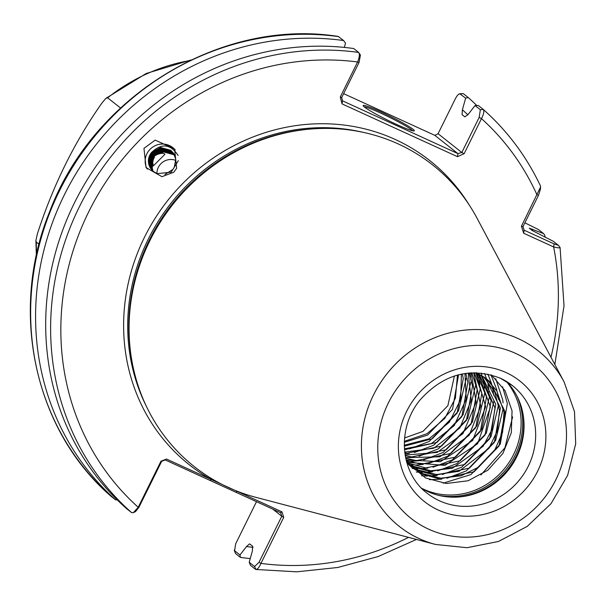<?xml version="1.0" encoding="UTF-8"?>
<svg xmlns="http://www.w3.org/2000/svg" width="606" height="606" viewBox="0 0 606 606"><rect width="100%" height="100%" fill="white"/><g stroke="black" fill="none" stroke-linecap="round" stroke-linejoin="round"><path stroke-width="0.91" d="M156.84 153.621L157.302 154.447C161.325 153.007 163.87 152.947 164.946 154.257L153.318 165.885L152.788 162.787L152.174 162.272M152.598 170.68L151.727 167.165L153.326 159.484L154.507 157.03L153.712 156.598M151.189 169.165L149.402 163.832L151.099 155.977L152.439 154.022L161.666 148.978L171.733 151.735L173.952 153.924M173.846 153.742L171.49 151.394L161.423 148.637L152.197 153.682L150.856 155.636L149.167 163.491L151.061 168.998M164.93 174.52L172.945 169.385L174.248 167.377L175.785 159.302L173.475 153.182L170.718 150.28L160.651 147.531L151.432 152.568C161.643 142.918 170.544 143.887 178.134 155.477M151.629 169.688L150.174 164.946L151.871 157.09L153.212 155.136L162.438 150.091L172.505 152.841L174.293 154.515M174.195 154.325L172.271 152.5L162.196 149.75L152.977 154.795L151.629 156.749L149.94 164.605L151.492 169.529M152.098 170.195L150.955 166.052L152.644 158.196L153.985 156.25L163.211 151.205L173.286 153.954L174.596 155.121M174.505 154.931L173.043 153.613L162.976 150.864L153.75 155.909L152.409 157.855L150.712 165.711L151.954 170.044M154.507 157.03L153.182 158.969L151.492 166.824L152.439 170.528M150.78 168.612L148.629 162.726L150.318 154.863L151.659 152.917L160.885 147.872L170.96 150.621L173.589 153.348M178.369 160.605L171.195 172.21L157.742 173.581A13.718 13.294 145.1 0 1 150.742 168.559A13.718 13.294 145.1 0 1 150.099 154.553A13.718 13.294 145.1 0 1 151.432 152.568M156.939 173.316A13.718 13.294 145.1 0 1 158.628 166.771A13.718 13.294 145.1 0 1 175.869 160.423M176.664 168.226L173.793 172.24L161.938 176.687L146.054 167.597L143.955 148.356L155.181 140.1L174.566 148.993L176.664 168.226M147.197 169.089A17.013 16.491 145.1 0 1 147.25 153.083A17.013 16.491 145.1 0 1 175.278 150.076M380.704 111.792A28.535 2.288 -153.7 0 1 414.171 130.926A28.535 2.288 -153.7 0 1 396.809 124.533A28.535 2.288 -153.7 0 1 363.168 105.724A28.535 2.288 -153.7 0 1 380.704 111.792M412.686 130.798A27.444 2.204 26.3 0 0 380.523 113.019A27.444 2.204 26.3 0 0 364.176 106.823M454.409 375.962L447.887 405.649L422.973 431.389L404.581 437.964M457.5 375.046L455.386 398.195L444.819 418.375L426.965 433.737L404.967 441.115M458.575 374.766L452.53 409.323L427.616 435.063L404.308 442.304M462.378 373.917L463.257 378.644L457.174 412.997L432.26 438.736L404.293 446.213M461.393 374.114L460.734 399.346L449.281 422.276L428.859 438.888L404.27 445.198M465.847 373.341L467.9 382.318L461.825 416.67L436.911 442.41L404.475 449.743M464.946 373.47L466.241 399.074L454.205 425.601L431.449 443.554L404.407 448.826M469.006 372.985L472.544 385.992L466.468 420.344L441.554 446.084L407.141 453.235L404.808 452.932M468.188 373.061L471.301 400.112L459.863 427.957L433.79 448.228L404.702 452.106M471.847 372.788L477.187 389.673L471.112 424.018L446.198 449.758L411.792 456.909L405.232 455.795M471.12 372.826L476.142 402.217L462.939 433.654L437.055 452.447L405.111 455.061M474.346 372.728L481.838 393.347L475.755 427.692L450.849 453.432L416.436 460.59L405.725 458.31M473.71 372.735L480.778 405.982L469.173 435.275L439.812 456.803L405.588 457.666M476.437 372.743L486.482 397.021L480.406 431.374L455.492 457.106L421.079 464.264L406.225 460.462M475.915 372.735L485.664 406.702L472.657 440.464L440.403 461.696L406.088 459.924M479.119 374.023L491.125 400.695L485.05 435.047L460.136 460.78L425.73 467.938L409.005 463.317L406.777 462.226M478.399 373.652L490.398 407.073L477.596 443.766L444.971 465.393L407.755 462.333L406.558 461.757M481.717 375.508L495.776 404.369L489.693 438.721L464.779 464.461L430.374 471.612L413.648 466.991L408.224 464.09M481.035 375.091L494.966 408.02L491.83 429.813L483.103 446.304L452.311 468.294L430.927 470.786L412.406 466.006L407.861 463.628M484.209 377.129L485.52 378.341L500.42 408.043L494.344 442.395L469.43 468.135L435.017 475.286L418.299 470.665L410.156 465.976M483.55 376.682L494.655 391.847L499.533 410.406L497.329 430.828L488.883 448.41L458.969 471.301L436.578 474.528L417.049 469.68L409.565 465.446M476.513 372.751L486.595 378.901L490.163 382.015L505.063 411.716L498.988 446.069L474.074 471.809L439.661 478.96L422.943 474.339L412.421 467.877L408.595 464.529M485.883 378.349L496.844 390.953L504.01 412.307L502.586 432.252L494.557 450.553L478.755 467.059L461.143 475.786L440.751 478.179L421.693 473.354L412.012 467.544M506.336 381.386A68.66 64.062 -51.7 0 1 523.736 419.155A68.66 64.062 -51.7 0 1 462.476 496.602A68.66 64.062 -51.7 0 1 427.866 491.61A68.66 64.062 -51.7 0 1 421.715 488.36M462.022 114.602L464.885 116.875L468.196 114.36L475.059 105.542L478.308 105.505L483.247 109.406C484.406 111.027 483.815 114.095 481.475 118.624L464.135 153.704L457.5 156.681L342.049 103.891L340.261 97.058L357.601 61.979C359.494 57.259 359.843 54.078 358.646 52.427L353.707 48.525A267.549 249.634 128.3 0 0 74.379 203.01A267.549 249.634 128.3 0 0 126.737 508.775L131.676 512.684L133.373 512.638L138.221 507.26L160.976 461.211L166.521 459.053L281.972 511.843L283.729 517.342L260.966 563.391C258.944 567.936 257.103 569.898 255.459 569.284L250.52 565.383L249.21 562.285L254.581 566.527L259.027 562.292L281.782 516.244L272.776 509.123M435.509 544.453L256.285 497.443A192.238 179.361 -51.7 0 1 228.583 487.572A192.238 179.361 -51.7 0 1 129.964 346.874A192.238 179.361 -51.7 0 1 149.758 240.923A192.238 179.361 -51.7 0 1 301.477 130.048A192.238 179.361 -51.7 0 1 398.377 144.008A192.238 179.361 -51.7 0 1 477.089 218.304L564.095 381.894L574.511 411.747L575.7 443.827L567.625 475.362L551.005 503.677L527.281 526.364L498.45 541.484L466.961 547.71L435.509 544.453A111.951 104.452 -51.7 0 1 419.375 538.704A111.951 104.452 -51.7 0 1 373.47 395.059A111.951 104.452 -51.7 0 1 518.259 338.625A111.951 104.452 -51.7 0 1 564.095 381.894M491.458 374.978L505.101 390.772L512.047 410.86L511.32 432.684L502.919 453.394L487.86 470.195L468.112 480.755L446.342 483.497L425.594 477.967L406.634 462.03M152.788 162.787L152.265 167.938L152.962 170.998M39.019 244.248L36.337 242.12L35.898 240.521L37.405 233.802C53.025 185.406 74.621 141.698 102.202 102.687L105.876 98.361L107.648 97.831L120.503 107.997M558.467 245.369L559.846 247.165C560.436 248.142 558.361 248.066 553.634 246.937L523.675 233.242L524.107 230.174L554.066 243.877L558.467 245.369L553.354 241.324L532.098 230.454L529.273 228.212L543.597 233.605L538.492 229.568L524.879 222.826M256.49 501.677L235.666 543.809L234.598 550.725L239.968 554.975L246.521 546.544L249.505 543.9M246.521 546.544A254.368 237.332 128.3 0 0 253.088 547.332M249.21 562.285L252.331 551.142L252.664 546.271L249.831 544.029M174.793 155.56L173.816 154.727L163.749 151.97L157.302 154.447M521.425 226.197L540.567 187.034L540.416 189.277L538.522 195.223L522.986 226.652L521.425 226.197L523.675 233.242M239.968 554.975L240.415 557.391A267.549 249.634 128.3 0 0 250.248 558.565M545.15 237.219A267.549 249.634 128.3 0 0 544.802 235.272L543.597 233.605M240.415 557.391L235.484 553.483L234.227 550.104L235.484 553.483M532.629 230.818A254.368 237.332 128.3 0 0 532.235 229.076M560.073 247.384L564.027 305.901L554.838 364.494M416.443 539.454L378.015 556.603L337.762 567.489L296.72 571.822L255.937 569.488L254.581 566.527M476.801 105.52A267.549 249.634 128.3 0 0 468.211 97.513L465.658 98.104L462.393 109.769A254.368 237.332 128.3 0 1 467.885 114.845M465.658 98.104L459.696 93.756L463.272 93.604L468.211 97.513M344.344 47.412L345.534 43.177L343.602 40.534A267.549 249.634 128.3 0 0 64.584 194.39A267.549 249.634 128.3 0 0 115.655 499.912L117.079 499.745M110.618 495.92L115.655 499.912M343.602 40.534L338.186 36.421C221.099 17.915 92.945 95.983 49.556 211.918C8.916 311.234 34.231 429.639 110.663 495.966M360.222 54.798L358.646 52.427A267.549 249.634 -51.7 0 0 79.31 206.919A267.549 249.634 -51.7 0 0 131.676 512.684M540.567 187.034L540.408 185.792C526.417 156.325 507.381 130.873 483.293 109.444L480.346 109.724L475.059 105.542M462.052 114.632L462.393 109.769M512.638 416.883L504.919 447.796L480.869 474.99M502.556 386.742L507.366 403.52L500.276 444.122L470.96 474.566L443.084 483.194M495.753 378.735L502.715 399.846L503.078 402.922M503.336 407.868L495.632 440.448L466.317 470.892L446.94 478.24M441.782 479.149L429.419 479.687M490.989 374.849L496.912 390.082M497.276 391.673L498.427 399.248M498.693 404.194L490.981 436.774L461.666 467.211L442.297 474.566M437.138 475.475L428.965 476.089M427.192 476.089L421.617 475.771M487.86 374.099L491.421 383.272M491.572 383.803L492.261 386.408M492.625 387.999L493.784 395.574M494.049 400.521L486.338 433.101L457.022 463.537L437.63 470.892M432.487 471.801L424.314 472.415M422.549 472.415L419.549 472.301M418.905 472.263L416.246 472.021M484.595 373.493L486.55 378.864M486.565 378.909L486.769 379.598M486.929 380.121L487.618 382.734M487.981 384.318L489.14 391.9M489.406 396.847L481.694 429.427L452.379 459.863L433.002 467.218M427.844 468.127L419.67 468.741M417.898 468.733L414.898 468.627M414.262 468.582L413.337 468.514M413.231 468.506L412.163 468.408M481.194 373.046L481.906 375.19M482.285 376.447L482.974 379.061M483.338 380.644L484.489 388.226M484.755 393.173L477.043 425.753L447.728 456.189L428.359 463.537M423.2 464.454L415.027 465.06M413.254 465.06L410.254 464.953M409.618 464.908L408.936 464.863M477.801 373.357L478.331 375.387M478.687 376.97L479.846 384.552M480.111 389.499L472.4 422.079L443.084 452.515L423.708 459.863M418.549 460.772L410.376 461.386M408.611 461.386L406.444 461.325M474.043 373.296L475.202 380.879M475.468 385.825L467.756 418.398L438.441 448.841L419.064 456.189M413.906 457.098L405.732 457.712M470.014 372.902L470.559 377.205M470.817 382.151L463.113 414.724L433.798 445.168L414.421 452.515M409.262 453.424L404.929 453.879M466.173 378.47L458.462 411.05L429.146 441.494L409.777 448.841M360.434 55.025L359.032 62.486L341.693 97.574L342.488 100.831L457.939 153.621L434.866 135.373L343.632 93.65M463.272 93.604L460.371 93.922C459 93.43 457.348 94.998 455.417 98.634L438.077 133.721L461.817 152.5L479.164 117.42L480.346 109.724M281.972 511.843L280.661 512.729L235.832 492.231L165.211 459.931L166.521 459.053M160.976 461.211L161.658 461.317L138.903 507.358L135.517 511.6L133.373 512.638M550.99 357.252A259.315 241.953 128.3 0 0 553.634 246.937L554.066 243.877M538.522 195.223L536.954 194.768A259.315 241.953 128.3 0 0 481.475 118.624L479.164 117.42M522.986 226.652L524.107 230.174M359.032 62.486L357.601 61.979A259.315 241.953 128.3 0 0 88.605 212.047A259.315 241.953 128.3 0 0 138.221 507.26L138.903 507.358M469.324 205.154A193.882 180.899 -51.7 0 0 395.233 139.471A193.882 180.899 -51.7 0 0 147.962 230.507A193.882 180.899 -51.7 0 0 211.342 479.551L210.032 480.429M165.211 459.931L161.658 461.317M241.703 492.92A193.882 180.899 -51.7 0 1 237.143 491.345L235.832 492.231M259.027 562.292L260.966 563.391A259.315 241.953 128.3 0 0 408.52 537.37M280.661 512.729L281.782 516.244L283.729 517.342M341.693 97.574L340.261 97.058M342.488 100.831L342.049 103.891M464.135 153.704L461.817 152.5L457.939 153.621L457.5 156.681M438.077 133.721L434.866 135.373M512.403 385.598L500.344 378.22C470.158 366.797 443.38 374.061 420.019 400.013C396.4 428.465 400.195 473.195 427.207 493.292A68.66 64.062 128.3 0 0 439.486 500.798A68.66 64.062 128.3 0 0 524.508 472.9A68.66 64.062 128.3 0 0 512.403 385.598A68.66 64.062 128.3 0 0 500.571 378.295M438.168 509.994A76.894 71.743 -51.7 0 1 406.641 411.338A76.894 71.743 -51.7 0 1 506.086 372.569A76.894 71.743 -51.7 0 1 537.613 471.226A76.894 71.743 -51.7 0 1 438.168 509.994M523.66 418.398A70.198 65.493 -51.7 0 1 461.719 496.693M523.054 414.186A70.304 65.599 -51.7 0 1 457.485 497.079M516.85 395.87A70.304 65.599 -51.7 0 1 506.699 468.627A70.304 65.599 -51.7 0 1 438.229 495.261M506.169 381.288A69.342 64.698 -51.7 0 1 506.207 466.431A69.342 64.698 -51.7 0 1 423.965 489.375A69.342 64.698 -51.7 0 1 421.587 488.224M515.577 353.374A98.377 91.786 128.3 0 0 388.348 402.967A98.377 91.786 128.3 0 0 428.684 529.189A98.377 91.786 128.3 0 0 555.914 479.596A98.377 91.786 128.3 0 0 515.577 353.374M301.477 130.048L299.962 130.252A190.701 177.929 128.3 0 0 149.447 240.241A190.701 177.929 128.3 0 0 129.813 345.352L129.964 346.874M131.297 357.328A190.587 177.831 -51.7 0 1 149.303 240.097A190.587 177.831 -51.7 0 1 311.954 128.942M362.979 132.297A190.587 177.831 128.3 0 0 148.22 239.241A190.587 177.831 128.3 0 0 146.319 406.202M189.761 60.585A178.369 166.423 128.3 0 0 107.648 97.831M36.337 242.12A178.369 166.423 128.3 0 0 36.648 254.156M338.663 36.625A267.549 249.634 128.3 0 0 59.646 190.489A267.549 249.634 128.3 0 0 110.716 496.003M411.179 466.893L412.428 467.877M191.057 59.964L146.251 73.47L105.876 98.361M36.345 255.558L35.898 240.521"/></g></svg>

